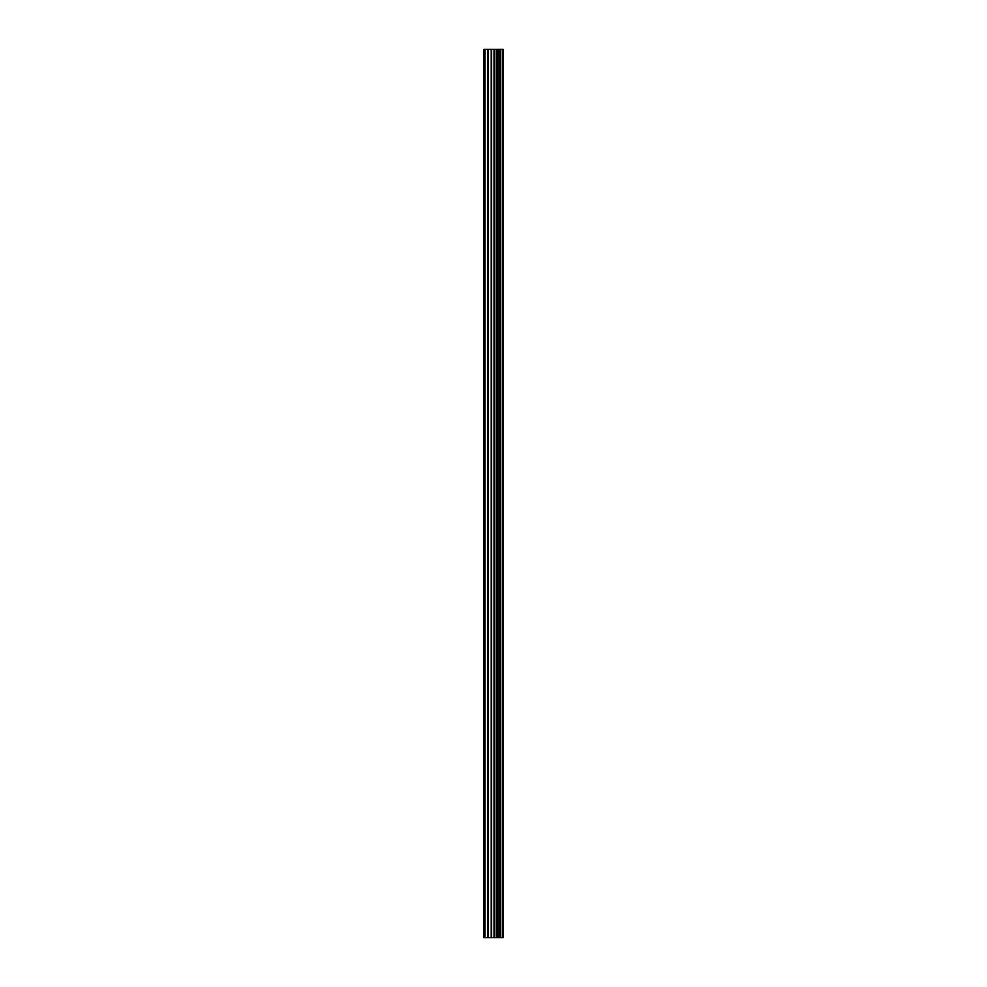 <?xml version="1.0" encoding="UTF-8"?>
<svg xmlns="http://www.w3.org/2000/svg" width="987" height="987" viewBox="0 0 987 987"><rect width="100%" height="100%" fill="white"/><g stroke="black" fill="none" stroke-linecap="round" stroke-linejoin="round"><path stroke-width="1.48" d="M491.205 937.65L503.123 937.65L503.123 49.35L483.877 49.35L483.877 937.65L491.205 937.65L491.205 49.35M502.383 937.65L502.383 49.35M494.845 937.65L494.845 49.35M494.586 937.65L494.586 49.35M484.987 937.65L484.987 49.35M502.765 937.65L502.765 49.35M500.606 937.65L500.606 49.35M500.483 937.65L500.483 49.35M499.681 937.65L499.681 49.35M499.36 937.65L499.36 49.35M497.867 937.65L497.867 49.35M497.559 937.65L497.559 49.35M496.757 937.65L496.757 49.35M496.621 937.65L496.621 49.35M494.438 937.65L494.438 49.35M494.018 937.65L494.018 49.35M491.625 937.65L491.625 49.35M488.084 937.65L488.084 49.35M487.664 937.65L487.664 49.35"/></g></svg>
